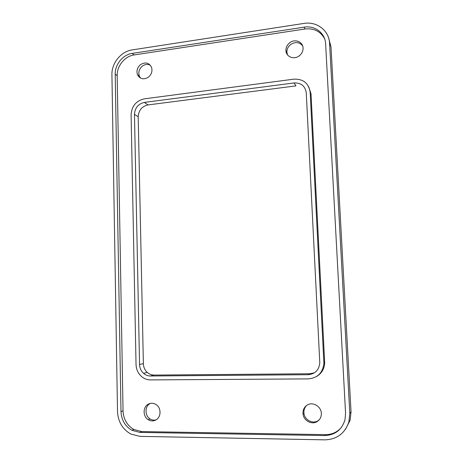 <?xml version="1.0" encoding="UTF-8"?>
<svg xmlns="http://www.w3.org/2000/svg" width="463" height="463" viewBox="0 0 463 463"><rect width="100%" height="100%" fill="white"/><g stroke="black" fill="none" stroke-linecap="round" stroke-linejoin="round"><path stroke-width="0.69" d="M316.559 376.488C321.594 373.502 324.303 368.999 324.69 362.98L311.02 93.815L308.682 86.674M310.175 92.386C308.734 83.236 303.306 78.832 293.883 79.161L144.288 98.845C136.122 100.778 131.724 106.102 131.098 114.807L136.035 364.479C136.226 369.329 138.038 373.328 141.47 376.465C144.126 378.74 147.141 379.886 150.504 379.909L308.312 378.896C317.572 378.011 322.763 372.837 323.897 363.386L310.175 92.386L311.02 93.815M123.036 410.86L120.993 411.543C121.439 419.958 125.062 426.203 131.857 430.283L139.867 432.413L324.708 435.556C335.154 435.098 341.92 429.803 345.004 419.681L345.572 413.285L325.628 43.881C325.275 33.186 314.933 25.268 304.133 27.155L132.221 53.395C122.886 54.628 114.853 64.531 115.206 74.265L117.174 75.677L123.036 410.86C123.482 419.218 127.088 425.422 133.848 429.467L141.811 431.585L325.501 434.635C331.965 434.618 337.29 432.187 341.468 427.343M120.993 411.543L115.206 74.265M324.598 38.689C320.46 31.293 313.931 28.058 305.013 28.995L134.091 54.947C124.807 56.168 116.821 66.006 117.174 75.677M148.033 404.292C142.754 407.197 142.841 416.521 148.201 419.675C150.828 421.243 153.45 421.307 156.06 419.866C161.13 417.099 161.367 408.302 156.482 404.859C153.71 402.908 150.892 402.723 148.033 404.292M298.948 56.052C301.691 54.021 303.062 51.393 303.074 48.169C303.103 41.936 295.244 38.597 290.012 42.544C287.193 44.662 285.833 47.382 285.931 50.693C286.117 56.712 293.756 59.901 298.948 56.052M140.688 64.507C137.332 67.338 136.255 70.723 137.476 74.665C139.924 79.051 143.507 79.925 148.224 77.292C151.528 74.555 152.634 71.233 151.551 67.338C149.127 62.754 145.509 61.81 140.688 64.507M307.328 404.998C304.087 407.081 302.663 410.137 303.057 414.165C303.751 420.653 311.622 424.965 316.941 421.689C319.719 419.987 321.189 417.441 321.351 414.038C321.744 406.861 313.086 401.34 307.328 404.998M306.269 92.878L319.788 362.766C319.076 370.012 315.181 373.994 308.115 374.712L150.417 375.997C147.824 375.979 145.521 375.082 143.495 373.3C141.007 370.956 139.687 367.998 139.548 364.433L134.461 114.39C134.93 107.844 138.234 103.851 144.369 102.404L294.063 82.946C301.129 82.715 305.198 86.025 306.269 92.878M329.575 43.308C329.141 30.552 316.79 21.148 303.948 23.422L132.146 49.911C121.046 51.399 111.514 63.171 111.924 74.734L117.509 411.514C118.059 421.712 122.487 429.213 130.797 434.028L139.948 436.377L324.928 439.85C336.96 439.399 344.947 433.414 348.888 421.897L349.802 413.32L329.575 43.308L330.999 46.804L351.035 411.792L349.802 413.32M150.429 403.36L149.908 403.649C144.659 406.537 144.745 415.803 150.081 418.934C151.939 420.086 153.895 420.416 155.944 419.935M150.382 65.283C147.795 63.963 145.168 64.201 142.506 65.989C139.166 68.802 138.101 72.164 139.311 76.082L140.573 78.12M306.853 405.293C304.567 407.434 303.612 410.143 303.983 413.413C304.671 419.854 312.49 424.131 317.78 420.873L319.076 419.97M294.063 82.946L295.944 85.886L147.986 104.927C141.921 106.345 138.651 110.287 138.194 116.751L134.461 114.39M314.493 372.767L309.892 373.757L154.127 375.082C151.563 375.071 149.283 374.185 147.28 372.426C144.815 370.111 143.513 367.194 143.374 363.675L138.194 116.751M302.617 45.773C299.451 42.121 295.568 41.618 290.972 44.269C288.171 46.369 286.817 49.072 286.915 52.36L287.523 54.871M345.577 429.143L350.132 420.248L351.035 411.792M330.999 46.804L328.684 38.174M324.673 361.58L323.886 361.973M139.867 432.413L141.811 431.585M324.708 435.556L325.501 434.635M134.091 54.947L132.221 53.395M304.133 27.155L305.013 28.995M147.986 104.927L144.369 102.404M143.374 363.675L139.548 364.433M154.127 375.082L150.417 375.997M309.892 373.757L308.115 374.712M324.69 362.98L323.897 363.386M133.848 429.467L131.857 430.283M150.081 418.934L148.201 419.675M139.311 76.082L137.476 74.665M303.983 413.413L303.057 414.165M147.28 372.426L143.495 373.3M286.915 52.36L285.931 50.693M350.132 420.248L348.888 421.897"/></g></svg>
